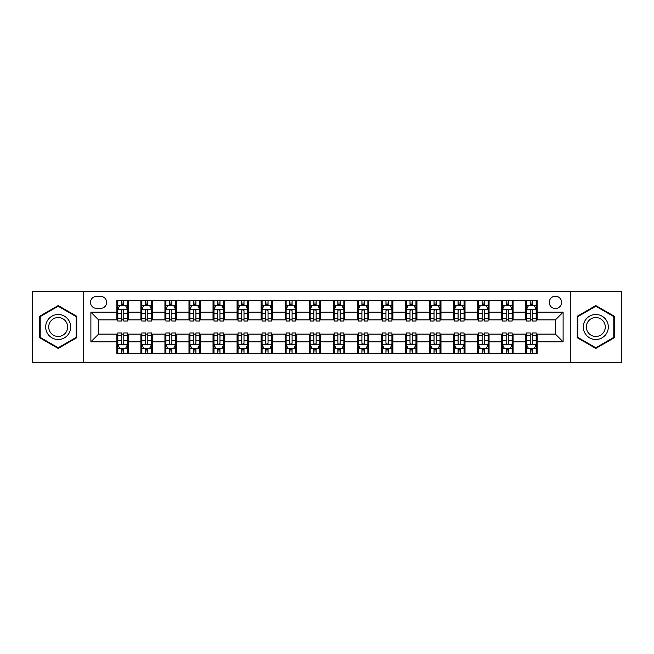 <?xml version="1.0" encoding="UTF-8"?>
<svg xmlns="http://www.w3.org/2000/svg" width="654" height="654" viewBox="0 0 654 654"><rect width="100%" height="100%" fill="white"/><g stroke="black" fill="none" stroke-linecap="round" stroke-linejoin="round"><path stroke-width="0.98" d="M555.418 296.221A6.156 6.156 0 0 0 549.262 302.377A6.156 6.156 0 0 0 555.418 308.533A6.156 6.156 0 0 0 561.573 302.377A6.156 6.156 0 0 0 555.418 296.221M570.811 362.586L621.3 362.586L621.3 291.414L570.811 291.414L570.811 362.586L83.189 362.586L83.189 291.414L32.7 291.414L32.7 362.586L83.189 362.586M96.465 308.345L100.7 308.345A5.96 5.96 0 0 0 106.659 302.377A5.96 5.96 0 0 0 100.7 296.417L96.465 296.417A5.96 5.96 0 0 0 90.505 302.377A5.96 5.96 0 0 0 96.465 308.345M570.811 291.414L83.189 291.414M116.853 341.813L90.89 341.813L90.89 312.187L116.853 312.187L116.853 319.88L98.582 319.88L98.582 334.12L116.853 334.12L116.853 353.446L537.147 353.446L537.147 334.12L555.418 334.12L555.418 319.88L537.147 319.88L537.147 312.187L563.11 312.187L563.11 341.813L537.147 341.813M537.147 312.187L537.147 300.554L116.853 300.554L116.853 312.187M525.603 300.554L525.603 319.88L526.568 319.88M530.222 319.88L532.528 319.88M536.182 319.88L537.147 319.88M525.603 319.88L512.139 319.88M501.561 300.554L501.561 319.88L502.525 319.88M506.18 319.88L508.485 319.88M501.561 319.88L488.097 319.88M477.518 300.554L477.518 319.88L478.475 319.88M482.129 319.88L484.442 319.88M477.518 319.88L464.054 319.88M453.475 300.554L453.475 319.88L454.432 319.88M458.086 319.88L460.4 319.88M453.475 319.88L440.011 319.88M429.425 300.554L429.425 319.88L430.389 319.88M434.043 319.88L436.349 319.88M429.425 319.88L415.96 319.88M405.382 300.554L405.382 319.88L406.347 319.88M410.001 319.88L412.306 319.88M405.382 319.88L391.918 319.88M381.339 300.554L381.339 319.88L382.304 319.88M385.958 319.88L388.263 319.88M381.339 319.88L367.875 319.88M357.297 300.554L357.297 319.88L358.261 319.88M361.915 319.88L364.221 319.88M357.297 319.88L343.832 319.88M333.254 300.554L333.254 319.88L334.21 319.88M337.865 319.88L340.178 319.88M333.254 319.88L319.79 319.88M309.211 300.554L309.211 319.88L310.168 319.88M313.822 319.88L316.135 319.88M309.211 319.88L295.739 319.88M285.16 300.554L285.16 319.88L286.125 319.88M289.779 319.88L292.085 319.88M285.16 319.88L271.696 319.88M261.118 300.554L261.118 319.88L262.082 319.88M265.737 319.88L268.042 319.88M261.118 319.88L247.653 319.88M237.075 300.554L237.075 319.88L238.04 319.88M241.694 319.88L243.999 319.88M237.075 319.88L223.611 319.88M213.032 300.554L213.032 319.88L213.989 319.88M217.651 319.88L219.957 319.88M213.032 319.88L199.568 319.88M188.99 300.554L188.99 319.88L189.946 319.88M193.6 319.88L195.914 319.88M188.99 319.88L175.525 319.88M164.939 300.554L164.939 319.88L165.903 319.88M169.558 319.88L171.871 319.88M164.939 319.88L151.475 319.88M140.896 300.554L140.896 319.88L141.861 319.88M145.515 319.88L147.82 319.88M140.896 319.88L127.432 319.88M116.853 319.88L117.818 319.88M121.472 319.88L123.778 319.88M116.853 334.12L117.818 334.12M121.472 334.12L123.778 334.12M127.432 334.12L128.397 334.12L128.397 353.446M141.861 334.12L128.397 334.12M145.515 334.12L147.82 334.12M151.475 334.12L152.439 334.12L152.439 353.446M165.903 334.12L152.439 334.12M169.558 334.12L171.871 334.12M175.525 334.12L176.482 334.12L176.482 353.446M189.946 334.12L176.482 334.12M193.6 334.12L195.914 334.12M199.568 334.12L200.525 334.12L200.525 353.446M213.989 334.12L200.525 334.12M217.651 334.12L219.957 334.12M223.611 334.12L224.575 334.12L224.575 353.446M238.04 334.12L224.575 334.12M241.694 334.12L243.999 334.12M247.653 334.12L248.618 334.12L248.618 353.446M262.082 334.12L248.618 334.12M265.737 334.12L268.042 334.12M271.696 334.12L272.661 334.12L272.661 353.446M286.125 334.12L272.661 334.12M289.779 334.12L292.085 334.12M295.739 334.12L296.703 334.12L296.703 353.446M310.168 334.12L296.703 334.12M313.822 334.12L316.135 334.12M319.79 334.12L320.746 334.12L320.746 353.446M334.21 334.12L320.746 334.12M337.865 334.12L340.178 334.12M343.832 334.12L344.789 334.12L344.789 353.446M358.261 334.12L344.789 334.12M361.915 334.12L364.221 334.12M367.875 334.12L368.84 334.12L368.84 353.446M382.304 334.12L368.84 334.12M385.958 334.12L388.263 334.12M391.918 334.12L392.882 334.12L392.882 353.446M406.347 334.12L392.882 334.12M410.001 334.12L412.306 334.12M415.96 334.12L416.925 334.12L416.925 353.446M430.389 334.12L416.925 334.12M434.043 334.12L436.349 334.12M440.011 334.12L440.968 334.12L440.968 353.446M454.432 334.12L440.968 334.12M458.086 334.12L460.4 334.12M464.054 334.12L465.01 334.12L465.01 353.446M478.475 334.12L465.01 334.12M482.129 334.12L484.442 334.12M488.097 334.12L489.061 334.12L489.061 353.446M502.525 334.12L489.061 334.12M506.18 334.12L508.485 334.12M512.139 334.12L513.104 334.12L513.104 353.446M526.568 334.12L513.104 334.12M530.222 334.12L532.528 334.12M536.182 334.12L537.147 334.12M128.397 300.554L128.397 319.88M116.853 305.361L117.818 305.361M121.472 305.361L123.778 305.361M127.432 305.361L128.397 305.361M116.853 348.639L117.818 348.639M121.472 348.639L123.778 348.639M127.432 348.639L128.397 348.639M140.896 334.12L140.896 353.446M152.439 300.554L152.439 319.88M140.896 305.361L141.861 305.361M145.515 305.361L147.82 305.361M151.475 305.361L152.439 305.361M140.896 348.639L141.861 348.639M145.515 348.639L147.82 348.639M151.475 348.639L152.439 348.639M164.939 334.12L164.939 353.446M164.939 348.639L165.903 348.639M169.558 348.639L171.871 348.639M175.525 348.639L176.482 348.639M176.482 300.554L176.482 319.88M164.939 305.361L165.903 305.361M169.558 305.361L171.871 305.361M175.525 305.361L176.482 305.361M188.99 334.12L188.99 353.446M188.99 348.639L189.946 348.639M193.6 348.639L195.914 348.639M199.568 348.639L200.525 348.639M200.525 300.554L200.525 319.88M188.99 305.361L189.946 305.361M193.6 305.361L195.914 305.361M199.568 305.361L200.525 305.361M213.032 334.12L213.032 353.446M213.032 348.639L213.989 348.639M217.651 348.639L219.957 348.639M223.611 348.639L224.575 348.639M224.575 300.554L224.575 319.88M213.032 305.361L213.989 305.361M217.651 305.361L219.957 305.361M223.611 305.361L224.575 305.361M237.075 334.12L237.075 353.446M237.075 348.639L238.04 348.639M241.694 348.639L243.999 348.639M247.653 348.639L248.618 348.639M248.618 300.554L248.618 319.88M237.075 305.361L238.04 305.361M241.694 305.361L243.999 305.361M247.653 305.361L248.618 305.361M261.118 334.12L261.118 353.446M261.118 348.639L262.082 348.639M265.737 348.639L268.042 348.639M271.696 348.639L272.661 348.639M272.661 300.554L272.661 319.88M261.118 305.361L262.082 305.361M265.737 305.361L268.042 305.361M271.696 305.361L272.661 305.361M285.16 334.12L285.16 353.446M285.16 348.639L286.125 348.639M289.779 348.639L292.085 348.639M295.739 348.639L296.703 348.639M296.703 300.554L296.703 319.88M285.16 305.361L286.125 305.361M289.779 305.361L292.085 305.361M295.739 305.361L296.703 305.361M309.211 334.12L309.211 353.446M309.211 348.639L310.168 348.639M313.822 348.639L316.135 348.639M319.79 348.639L320.746 348.639M320.746 300.554L320.746 319.88M309.211 305.361L310.168 305.361M313.822 305.361L316.135 305.361M319.79 305.361L320.746 305.361M333.254 334.12L333.254 353.446M333.254 348.639L334.21 348.639M337.865 348.639L340.178 348.639M343.832 348.639L344.789 348.639M344.789 300.554L344.789 319.88M333.254 305.361L334.21 305.361M337.865 305.361L340.178 305.361M343.832 305.361L344.789 305.361M357.297 334.12L357.297 353.446M357.297 348.639L358.261 348.639M361.915 348.639L364.221 348.639M367.875 348.639L368.84 348.639M368.84 300.554L368.84 319.88M357.297 305.361L358.261 305.361M361.915 305.361L364.221 305.361M367.875 305.361L368.84 305.361M381.339 334.12L381.339 353.446M381.339 348.639L382.304 348.639M385.958 348.639L388.263 348.639M391.918 348.639L392.882 348.639M392.882 300.554L392.882 319.88M381.339 305.361L382.304 305.361M385.958 305.361L388.263 305.361M391.918 305.361L392.882 305.361M405.382 334.12L405.382 353.446M405.382 348.639L406.347 348.639M410.001 348.639L412.306 348.639M415.96 348.639L416.925 348.639M416.925 300.554L416.925 319.88M405.382 305.361L406.347 305.361M410.001 305.361L412.306 305.361M415.96 305.361L416.925 305.361M429.425 334.12L429.425 353.446M429.425 348.639L430.389 348.639M434.043 348.639L436.349 348.639M440.011 348.639L440.968 348.639M440.968 300.554L440.968 319.88M429.425 305.361L430.389 305.361M434.043 305.361L436.349 305.361M440.011 305.361L440.968 305.361M453.475 334.12L453.475 353.446M453.475 348.639L454.432 348.639M458.086 348.639L460.4 348.639M464.054 348.639L465.01 348.639M465.01 300.554L465.01 319.88M453.475 305.361L454.432 305.361M458.086 305.361L460.4 305.361M464.054 305.361L465.01 305.361M477.518 334.12L477.518 353.446M477.518 348.639L478.475 348.639M482.129 348.639L484.442 348.639M488.097 348.639L489.061 348.639M489.061 300.554L489.061 319.88M477.518 305.361L478.475 305.361M482.129 305.361L484.442 305.361M488.097 305.361L489.061 305.361M501.561 334.12L501.561 353.446M501.561 348.639L502.525 348.639M506.18 348.639L508.485 348.639M512.139 348.639L513.104 348.639M513.104 300.554L513.104 319.88M501.561 305.361L502.525 305.361M506.18 305.361L508.485 305.361M512.139 305.361L513.104 305.361M525.603 334.12L525.603 353.446M525.603 348.639L526.568 348.639M530.222 348.639L532.528 348.639M536.182 348.639L537.147 348.639M525.603 305.361L526.568 305.361M530.222 305.361L532.528 305.361M536.182 305.361L537.147 305.361M98.582 319.88L90.89 312.187M98.582 334.12L90.89 341.813M563.11 312.187L555.418 319.88M563.11 341.813L555.418 334.12M58.19 348.435L76.747 337.717L76.747 316.283L58.19 305.565L39.624 316.283L39.624 337.717L58.19 348.435M614.376 316.283L595.81 305.565L577.253 316.283L577.253 337.717L595.81 348.435L614.376 337.717L614.376 316.283M123.778 303.055L121.472 303.055M127.432 318.629L123.778 318.629L123.778 321.04L127.432 321.04L127.432 309.301L125.511 305.459L119.739 305.459L117.818 309.301L117.818 321.04L121.472 321.04L121.472 318.629L117.818 318.629M117.818 309.301L117.818 300.554M127.432 309.301L127.432 300.554M121.472 305.459L121.472 300.554M123.778 300.554L123.778 305.459M123.778 318.629L123.778 310.748C123.009 309.26 122.241 309.26 121.472 310.748L121.472 318.629M121.472 350.945L123.778 350.945M117.818 335.371L121.472 335.371L121.472 332.96L117.818 332.96L117.818 344.699L119.739 348.541L125.511 348.541L127.432 344.699L127.432 332.96L123.778 332.96L123.778 335.371L127.432 335.371M127.432 344.699L127.432 353.446M117.818 344.699L117.818 353.446M123.778 348.541L123.778 353.446M121.472 353.446L121.472 348.541M121.472 335.371L121.472 343.252C122.241 344.74 123.009 344.74 123.778 343.252L123.778 335.371M147.82 303.055L145.515 303.055M151.475 318.629L147.82 318.629L147.82 321.04L151.475 321.04L151.475 309.301L149.553 305.459L143.782 305.459L141.861 309.301L141.861 321.04L145.515 321.04L145.515 318.629L141.861 318.629M141.861 309.301L141.861 300.554M151.475 309.301L151.475 300.554M145.515 305.459L145.515 300.554M147.82 300.554L147.82 305.459M147.82 318.629L147.82 310.748C147.052 309.26 146.283 309.26 145.515 310.748L145.515 318.629M171.871 303.055L169.558 303.055M175.525 318.629L171.871 318.629L171.871 321.04L175.525 321.04L175.525 309.301L173.596 305.459L167.825 305.459L165.903 309.301L165.903 321.04L169.558 321.04L169.558 318.629L165.903 318.629M165.903 309.301L165.903 300.554M175.525 309.301L175.525 300.554M169.558 305.459L169.558 300.554M171.871 300.554L171.871 305.459M171.871 318.629L171.871 310.748C171.103 309.26 170.326 309.26 169.558 310.748L169.558 318.629M195.914 303.055L193.6 303.055M199.568 318.629L195.914 318.629L195.914 321.04L199.568 321.04L199.568 309.301L197.639 305.459L191.875 305.459L189.946 309.301L189.946 321.04L193.6 321.04L193.6 318.629L189.946 318.629M189.946 309.301L189.946 300.554M199.568 309.301L199.568 300.554M193.6 305.459L193.6 300.554M195.914 300.554L195.914 305.459M195.914 318.629L195.914 310.748C195.145 309.26 194.377 309.26 193.6 310.748L193.6 318.629M145.515 350.945L147.82 350.945M141.861 335.371L145.515 335.371L145.515 332.96L141.861 332.96L141.861 344.699L143.782 348.541L149.553 348.541L151.475 344.699L151.475 332.96L147.82 332.96L147.82 335.371L151.475 335.371M151.475 344.699L151.475 353.446M141.861 344.699L141.861 353.446M147.82 348.541L147.82 353.446M145.515 353.446L145.515 348.541M145.515 335.371L145.515 343.252C146.283 344.74 147.052 344.74 147.82 343.252L147.82 335.371M169.558 350.945L171.871 350.945M165.903 335.371L169.558 335.371L169.558 332.96L165.903 332.96L165.903 344.699L167.825 348.541L173.596 348.541L175.525 344.699L175.525 332.96L171.871 332.96L171.871 335.371L175.525 335.371M175.525 344.699L175.525 353.446M165.903 344.699L165.903 353.446M171.871 348.541L171.871 353.446M169.558 353.446L169.558 348.541M169.558 335.371L169.558 343.252C170.326 344.74 171.095 344.74 171.871 343.252L171.871 335.371M193.6 350.945L195.914 350.945M189.946 335.371L193.6 335.371L193.6 332.96L189.946 332.96L189.946 344.699L191.875 348.541L197.639 348.541L199.568 344.699L199.568 332.96L195.914 332.96L195.914 335.371L199.568 335.371M199.568 344.699L199.568 353.446M189.946 344.699L189.946 353.446M195.914 348.541L195.914 353.446M193.6 353.446L193.6 348.541M193.6 335.371L193.6 343.252C194.369 344.74 195.137 344.74 195.914 343.252L195.914 335.371M219.957 303.055L217.651 303.055M223.611 318.629L219.957 318.629L219.957 321.04L223.611 321.04L223.611 309.301L221.69 305.459L215.918 305.459L213.989 309.301L213.989 321.04L217.651 321.04L217.651 318.629L213.989 318.629M213.989 309.301L213.989 300.554M223.611 309.301L223.611 300.554M217.651 305.459L217.651 300.554M219.957 300.554L219.957 305.459M219.957 318.629L219.957 310.748C219.188 309.26 218.42 309.26 217.651 310.748L217.651 318.629M217.651 350.945L219.957 350.945M213.989 335.371L217.651 335.371L217.651 332.96L213.989 332.96L213.989 344.699L215.918 348.541L221.69 348.541L223.611 344.699L223.611 332.96L219.957 332.96L219.957 335.371L223.611 335.371M223.611 344.699L223.611 353.446M213.989 344.699L213.989 353.446M219.957 348.541L219.957 353.446M217.651 353.446L217.651 348.541M217.651 335.371L217.651 343.252C218.42 344.74 219.188 344.74 219.957 343.252L219.957 335.371M69.013 320.746A12.5 12.5 0 0 0 51.936 316.168A12.5 12.5 0 0 0 47.358 333.254A12.5 12.5 0 0 0 64.435 337.832A12.5 12.5 0 0 0 69.013 320.746M66.381 322.267A9.467 9.467 0 0 0 53.456 318.8A9.467 9.467 0 0 0 49.99 331.733A9.467 9.467 0 0 0 62.923 335.2A9.467 9.467 0 0 0 66.381 322.267M58.19 347.764L40.205 337.382L40.205 316.618L58.19 306.236L76.175 316.618L76.175 337.382L58.19 347.764M595.81 339.5A12.5 12.5 0 0 0 608.318 327A12.5 12.5 0 0 0 595.81 314.5A12.5 12.5 0 0 0 583.311 327A12.5 12.5 0 0 0 595.81 339.5M595.81 336.467A9.467 9.467 0 0 0 605.277 327A9.467 9.467 0 0 0 595.81 317.533A9.467 9.467 0 0 0 586.344 327A9.467 9.467 0 0 0 595.81 336.467M577.825 316.618L595.81 306.236L613.795 316.618L613.795 337.382L595.81 347.764L577.825 337.382L577.825 316.618M243.999 303.055L241.694 303.055M247.653 318.629L243.999 318.629L243.999 321.04L247.653 321.04L247.653 309.301L245.732 305.459L239.961 305.459L238.04 309.301L238.04 321.04L241.694 321.04L241.694 318.629L238.04 318.629M238.04 309.301L238.04 300.554M247.653 309.301L247.653 300.554M241.694 305.459L241.694 300.554M243.999 300.554L243.999 305.459M243.999 318.629L243.999 310.748C243.231 309.26 242.462 309.26 241.694 310.748L241.694 318.629M241.694 350.945L243.999 350.945M238.04 335.371L241.694 335.371L241.694 332.96L238.04 332.96L238.04 344.699L239.961 348.541L245.732 348.541L247.653 344.699L247.653 332.96L243.999 332.96L243.999 335.371L247.653 335.371M247.653 344.699L247.653 353.446M238.04 344.699L238.04 353.446M243.999 348.541L243.999 353.446M241.694 353.446L241.694 348.541M241.694 335.371L241.694 343.252C242.462 344.74 243.231 344.74 243.999 343.252L243.999 335.371M268.042 303.055L265.737 303.055M271.696 318.629L268.042 318.629L268.042 321.04L271.696 321.04L271.696 309.301L269.775 305.459L264.003 305.459L262.082 309.301L262.082 321.04L265.737 321.04L265.737 318.629L262.082 318.629M262.082 309.301L262.082 300.554M271.696 309.301L271.696 300.554M265.737 305.459L265.737 300.554M268.042 300.554L268.042 305.459M268.042 318.629L268.042 310.748C267.273 309.26 266.505 309.26 265.737 310.748L265.737 318.629M265.737 350.945L268.042 350.945M262.082 335.371L265.737 335.371L265.737 332.96L262.082 332.96L262.082 344.699L264.003 348.541L269.775 348.541L271.696 344.699L271.696 332.96L268.042 332.96L268.042 335.371L271.696 335.371M271.696 344.699L271.696 353.446M262.082 344.699L262.082 353.446M268.042 348.541L268.042 353.446M265.737 353.446L265.737 348.541M265.737 335.371L265.737 343.252C266.505 344.74 267.273 344.74 268.042 343.252L268.042 335.371M292.085 303.055L289.779 303.055M295.739 318.629L292.085 318.629L292.085 321.04L295.739 321.04L295.739 309.301L293.818 305.459L288.046 305.459L286.125 309.301L286.125 321.04L289.779 321.04L289.779 318.629L286.125 318.629M286.125 309.301L286.125 300.554M295.739 309.301L295.739 300.554M289.779 305.459L289.779 300.554M292.085 300.554L292.085 305.459M292.085 318.629L292.085 310.748C291.316 309.26 290.548 309.26 289.779 310.748L289.779 318.629M289.779 350.945L292.085 350.945M286.125 335.371L289.779 335.371L289.779 332.96L286.125 332.96L286.125 344.699L288.046 348.541L293.818 348.541L295.739 344.699L295.739 332.96L292.085 332.96L292.085 335.371L295.739 335.371M295.739 344.699L295.739 353.446M286.125 344.699L286.125 353.446M292.085 348.541L292.085 353.446M289.779 353.446L289.779 348.541M289.779 335.371L289.779 343.252C290.548 344.74 291.316 344.74 292.085 343.252L292.085 335.371M316.135 303.055L313.822 303.055M319.79 318.629L316.135 318.629L316.135 321.04L319.79 321.04L319.79 309.301L317.86 305.459L312.089 305.459L310.168 309.301L310.168 321.04L313.822 321.04L313.822 318.629L310.168 318.629M310.168 309.301L310.168 300.554M319.79 309.301L319.79 300.554M313.822 305.459L313.822 300.554M316.135 300.554L316.135 305.459M316.135 318.629L316.135 310.748C315.367 309.26 314.59 309.26 313.822 310.748L313.822 318.629M313.822 350.945L316.135 350.945M310.168 335.371L313.822 335.371L313.822 332.96L310.168 332.96L310.168 344.699L312.089 348.541L317.86 348.541L319.79 344.699L319.79 332.96L316.135 332.96L316.135 335.371L319.79 335.371M319.79 344.699L319.79 353.446M310.168 344.699L310.168 353.446M316.135 348.541L316.135 353.446M313.822 353.446L313.822 348.541M313.822 335.371L313.822 343.252C314.59 344.74 315.359 344.74 316.135 343.252L316.135 335.371M340.178 303.055L337.865 303.055M343.832 318.629L340.178 318.629L340.178 321.04L343.832 321.04L343.832 309.301L341.911 305.459L336.14 305.459L334.21 309.301L334.21 321.04L337.865 321.04L337.865 318.629L334.21 318.629M334.21 309.301L334.21 300.554M343.832 309.301L343.832 300.554M337.865 305.459L337.865 300.554M340.178 300.554L340.178 305.459M340.178 318.629L340.178 310.748C339.41 309.26 338.641 309.26 337.865 310.748L337.865 318.629M337.865 350.945L340.178 350.945M334.21 335.371L337.865 335.371L337.865 332.96L334.21 332.96L334.21 344.699L336.14 348.541L341.911 348.541L343.832 344.699L343.832 332.96L340.178 332.96L340.178 335.371L343.832 335.371M343.832 344.699L343.832 353.446M334.21 344.699L334.21 353.446M340.178 348.541L340.178 353.446M337.865 353.446L337.865 348.541M337.865 335.371L337.865 343.252C338.633 344.74 339.41 344.74 340.178 343.252L340.178 335.371M364.221 303.055L361.915 303.055M367.875 318.629L364.221 318.629L364.221 321.04L367.875 321.04L367.875 309.301L365.954 305.459L360.182 305.459L358.261 309.301L358.261 321.04L361.915 321.04L361.915 318.629L358.261 318.629M358.261 309.301L358.261 300.554M367.875 309.301L367.875 300.554M361.915 305.459L361.915 300.554M364.221 300.554L364.221 305.459M364.221 318.629L364.221 310.748C363.452 309.26 362.684 309.26 361.915 310.748L361.915 318.629M361.915 350.945L364.221 350.945M358.261 335.371L361.915 335.371L361.915 332.96L358.261 332.96L358.261 344.699L360.182 348.541L365.954 348.541L367.875 344.699L367.875 332.96L364.221 332.96L364.221 335.371L367.875 335.371M367.875 344.699L367.875 353.446M358.261 344.699L358.261 353.446M364.221 348.541L364.221 353.446M361.915 353.446L361.915 348.541M361.915 335.371L361.915 343.252C362.684 344.74 363.452 344.74 364.221 343.252L364.221 335.371M388.263 303.055L385.958 303.055M391.918 318.629L388.263 318.629L388.263 321.04L391.918 321.04L391.918 309.301L389.997 305.459L384.225 305.459L382.304 309.301L382.304 321.04L385.958 321.04L385.958 318.629L382.304 318.629M382.304 309.301L382.304 300.554M391.918 309.301L391.918 300.554M385.958 305.459L385.958 300.554M388.263 300.554L388.263 305.459M388.263 318.629L388.263 310.748C387.495 309.26 386.727 309.26 385.958 310.748L385.958 318.629M385.958 350.945L388.263 350.945M382.304 335.371L385.958 335.371L385.958 332.96L382.304 332.96L382.304 344.699L384.225 348.541L389.997 348.541L391.918 344.699L391.918 332.96L388.263 332.96L388.263 335.371L391.918 335.371M391.918 344.699L391.918 353.446M382.304 344.699L382.304 353.446M388.263 348.541L388.263 353.446M385.958 353.446L385.958 348.541M385.958 335.371L385.958 343.252C386.727 344.74 387.495 344.74 388.263 343.252L388.263 335.371M412.306 303.055L410.001 303.055M415.96 318.629L412.306 318.629L412.306 321.04L415.96 321.04L415.96 309.301L414.039 305.459L408.268 305.459L406.347 309.301L406.347 321.04L410.001 321.04L410.001 318.629L406.347 318.629M406.347 309.301L406.347 300.554M415.96 309.301L415.96 300.554M410.001 305.459L410.001 300.554M412.306 300.554L412.306 305.459M412.306 318.629L412.306 310.748C411.538 309.26 410.769 309.26 410.001 310.748L410.001 318.629M410.001 350.945L412.306 350.945M406.347 335.371L410.001 335.371L410.001 332.96L406.347 332.96L406.347 344.699L408.268 348.541L414.039 348.541L415.96 344.699L415.96 332.96L412.306 332.96L412.306 335.371L415.96 335.371M415.96 344.699L415.96 353.446M406.347 344.699L406.347 353.446M412.306 348.541L412.306 353.446M410.001 353.446L410.001 348.541M410.001 335.371L410.001 343.252C410.769 344.74 411.538 344.74 412.306 343.252L412.306 335.371M436.349 303.055L434.043 303.055M440.011 318.629L436.349 318.629L436.349 321.04L440.011 321.04L440.011 309.301L438.082 305.459L432.31 305.459L430.389 309.301L430.389 321.04L434.043 321.04L434.043 318.629L430.389 318.629M430.389 309.301L430.389 300.554M440.011 309.301L440.011 300.554M434.043 305.459L434.043 300.554M436.349 300.554L436.349 305.459M436.349 318.629L436.349 310.748C435.58 309.26 434.812 309.26 434.043 310.748L434.043 318.629M434.043 350.945L436.349 350.945M430.389 335.371L434.043 335.371L434.043 332.96L430.389 332.96L430.389 344.699L432.31 348.541L438.082 348.541L440.011 344.699L440.011 332.96L436.349 332.96L436.349 335.371L440.011 335.371M440.011 344.699L440.011 353.446M430.389 344.699L430.389 353.446M436.349 348.541L436.349 353.446M434.043 353.446L434.043 348.541M434.043 335.371L434.043 343.252C434.812 344.74 435.58 344.74 436.349 343.252L436.349 335.371M460.4 303.055L458.086 303.055M464.054 318.629L460.4 318.629L460.4 321.04L464.054 321.04L464.054 309.301L462.125 305.459L456.361 305.459L454.432 309.301L454.432 321.04L458.086 321.04L458.086 318.629L454.432 318.629M454.432 309.301L454.432 300.554M464.054 309.301L464.054 300.554M458.086 305.459L458.086 300.554M460.4 300.554L460.4 305.459M460.4 318.629L460.4 310.748C459.631 309.26 458.863 309.26 458.086 310.748L458.086 318.629M458.086 350.945L460.4 350.945M454.432 335.371L458.086 335.371L458.086 332.96L454.432 332.96L454.432 344.699L456.361 348.541L462.125 348.541L464.054 344.699L464.054 332.96L460.4 332.96L460.4 335.371L464.054 335.371M464.054 344.699L464.054 353.446M454.432 344.699L454.432 353.446M460.4 348.541L460.4 353.446M458.086 353.446L458.086 348.541M458.086 335.371L458.086 343.252C458.855 344.74 459.623 344.74 460.4 343.252L460.4 335.371M484.442 303.055L482.129 303.055M488.097 318.629L484.442 318.629L484.442 321.04L488.097 321.04L488.097 309.301L486.175 305.459L480.404 305.459L478.475 309.301L478.475 321.04L482.129 321.04L482.129 318.629L478.475 318.629M478.475 309.301L478.475 300.554M488.097 309.301L488.097 300.554M482.129 305.459L482.129 300.554M484.442 300.554L484.442 305.459M484.442 318.629L484.442 310.748C483.674 309.26 482.905 309.26 482.129 310.748L482.129 318.629M482.129 350.945L484.442 350.945M478.475 335.371L482.129 335.371L482.129 332.96L478.475 332.96L478.475 344.699L480.404 348.541L486.175 348.541L488.097 344.699L488.097 332.96L484.442 332.96L484.442 335.371L488.097 335.371M488.097 344.699L488.097 353.446M478.475 344.699L478.475 353.446M484.442 348.541L484.442 353.446M482.129 353.446L482.129 348.541M482.129 335.371L482.129 343.252C482.897 344.74 483.674 344.74 484.442 343.252L484.442 335.371M508.485 303.055L506.18 303.055M512.139 318.629L508.485 318.629L508.485 321.04L512.139 321.04L512.139 309.301L510.218 305.459L504.447 305.459L502.525 309.301L502.525 321.04L506.18 321.04L506.18 318.629L502.525 318.629M502.525 309.301L502.525 300.554M512.139 309.301L512.139 300.554M506.18 305.459L506.18 300.554M508.485 300.554L508.485 305.459M508.485 318.629L508.485 310.748C507.717 309.26 506.948 309.26 506.18 310.748L506.18 318.629M506.18 350.945L508.485 350.945M502.525 335.371L506.18 335.371L506.18 332.96L502.525 332.96L502.525 344.699L504.447 348.541L510.218 348.541L512.139 344.699L512.139 332.96L508.485 332.96L508.485 335.371L512.139 335.371M512.139 344.699L512.139 353.446M502.525 344.699L502.525 353.446M508.485 348.541L508.485 353.446M506.18 353.446L506.18 348.541M506.18 335.371L506.18 343.252C506.948 344.74 507.717 344.74 508.485 343.252L508.485 335.371M532.528 303.055L530.222 303.055M536.182 318.629L532.528 318.629L532.528 321.04L536.182 321.04L536.182 309.301L534.261 305.459L528.489 305.459L526.568 309.301L526.568 321.04L530.222 321.04L530.222 318.629L526.568 318.629M526.568 309.301L526.568 300.554M536.182 309.301L536.182 300.554M530.222 305.459L530.222 300.554M532.528 300.554L532.528 305.459M532.528 318.629L532.528 310.748C531.759 309.26 530.991 309.26 530.222 310.748L530.222 318.629M530.222 350.945L532.528 350.945M526.568 335.371L530.222 335.371L530.222 332.96L526.568 332.96L526.568 344.699L528.489 348.541L534.261 348.541L536.182 344.699L536.182 332.96L532.528 332.96L532.528 335.371L536.182 335.371M536.182 344.699L536.182 353.446M526.568 344.699L526.568 353.446M532.528 348.541L532.528 353.446M530.222 353.446L530.222 348.541M530.222 335.371L530.222 343.252C530.991 344.74 531.759 344.74 532.528 343.252L532.528 335.371M140.896 341.813L128.397 341.813M140.896 312.187L128.397 312.187M164.939 312.187L152.439 312.187M164.939 341.813L152.439 341.813M188.99 312.187L176.482 312.187M188.99 341.813L176.482 341.813M213.032 312.187L200.525 312.187M213.032 341.813L200.525 341.813M237.075 312.187L224.575 312.187M237.075 341.813L224.575 341.813M261.118 312.187L248.618 312.187M261.118 341.813L248.618 341.813M285.16 312.187L272.661 312.187M285.16 341.813L272.661 341.813M309.211 312.187L296.703 312.187M309.211 341.813L296.703 341.813M333.254 312.187L320.746 312.187M333.254 341.813L320.746 341.813M357.297 312.187L344.789 312.187M357.297 341.813L344.789 341.813M381.339 312.187L368.84 312.187M381.339 341.813L368.84 341.813M405.382 312.187L392.882 312.187M405.382 341.813L392.882 341.813M429.425 312.187L416.925 312.187M429.425 341.813L416.925 341.813M453.475 312.187L440.968 312.187M453.475 341.813L440.968 341.813M477.518 312.187L465.01 312.187M477.518 341.813L465.01 341.813M501.561 312.187L489.061 312.187M501.561 341.813L489.061 341.813M525.603 312.187L513.104 312.187M525.603 341.813L513.104 341.813M127.383 309.211L117.867 309.211M117.818 305.688L119.625 305.688M125.625 305.688L127.432 305.688M121.472 313.47L117.818 313.47M127.432 313.47L123.778 313.47M123.778 304.274L121.472 304.274M117.867 344.789L127.383 344.789M127.432 348.312L125.625 348.312M119.625 348.312L117.818 348.312M123.778 340.53L127.432 340.53M117.818 340.53L121.472 340.53M121.472 349.726L123.778 349.726M151.434 309.211L141.91 309.211M141.861 305.688L143.667 305.688M149.668 305.688L151.475 305.688M145.515 313.47L141.861 313.47M151.475 313.47L147.82 313.47M147.82 304.274L145.515 304.274M175.476 309.211L165.953 309.211M165.903 305.688L167.71 305.688M173.711 305.688L175.525 305.688M169.558 313.47L165.903 313.47M175.525 313.47L171.871 313.47M171.871 304.274L169.558 304.274M199.519 309.211L189.995 309.211M189.946 305.688L191.753 305.688M197.761 305.688L199.568 305.688M193.6 313.47L189.946 313.47M199.568 313.47L195.914 313.47M195.914 304.274L193.6 304.274M141.91 344.789L151.434 344.789M151.475 348.312L149.668 348.312M143.667 348.312L141.861 348.312M147.82 340.53L151.475 340.53M141.861 340.53L145.515 340.53M145.515 349.726L147.82 349.726M165.953 344.789L175.476 344.789M175.525 348.312L173.711 348.312M167.71 348.312L165.903 348.312M171.871 340.53L175.525 340.53M165.903 340.53L169.558 340.53M169.558 349.726L171.871 349.726M189.995 344.789L199.519 344.789M199.568 348.312L197.761 348.312M191.753 348.312L189.946 348.312M195.914 340.53L199.568 340.53M189.946 340.53L193.6 340.53M193.6 349.726L195.914 349.726M223.562 309.211L214.038 309.211M213.989 305.688L215.804 305.688M221.804 305.688L223.611 305.688M217.651 313.47L213.989 313.47M223.611 313.47L219.957 313.47M219.957 304.274L217.651 304.274M214.038 344.789L223.562 344.789M223.611 348.312L221.804 348.312M215.804 348.312L213.989 348.312M219.957 340.53L223.611 340.53M213.989 340.53L217.651 340.53M217.651 349.726L219.957 349.726M247.604 309.211L238.089 309.211M238.04 305.688L239.846 305.688M245.847 305.688L247.653 305.688M241.694 313.47L238.04 313.47M247.653 313.47L243.999 313.47M243.999 304.274L241.694 304.274M238.089 344.789L247.604 344.789M247.653 348.312L245.847 348.312M239.846 348.312L238.04 348.312M243.999 340.53L247.653 340.53M238.04 340.53L241.694 340.53M241.694 349.726L243.999 349.726M271.647 309.211L262.131 309.211M262.082 305.688L263.889 305.688M269.889 305.688L271.696 305.688M265.737 313.47L262.082 313.47M271.696 313.47L268.042 313.47M268.042 304.274L265.737 304.274M262.131 344.789L271.647 344.789M271.696 348.312L269.889 348.312M263.889 348.312L262.082 348.312M268.042 340.53L271.696 340.53M262.082 340.53L265.737 340.53M265.737 349.726L268.042 349.726M295.698 309.211L286.174 309.211M286.125 305.688L287.932 305.688M293.932 305.688L295.739 305.688M289.779 313.47L286.125 313.47M295.739 313.47L292.085 313.47M292.085 304.274L289.779 304.274M286.174 344.789L295.698 344.789M295.739 348.312L293.932 348.312M287.932 348.312L286.125 348.312M292.085 340.53L295.739 340.53M286.125 340.53L289.779 340.53M289.779 349.726L292.085 349.726M319.741 309.211L310.217 309.211M310.168 305.688L311.974 305.688M317.975 305.688L319.79 305.688M313.822 313.47L310.168 313.47M319.79 313.47L316.135 313.47M316.135 304.274L313.822 304.274M310.217 344.789L319.741 344.789M319.79 348.312L317.975 348.312M311.974 348.312L310.168 348.312M316.135 340.53L319.79 340.53M310.168 340.53L313.822 340.53M313.822 349.726L316.135 349.726M343.783 309.211L334.259 309.211M334.21 305.688L336.025 305.688M342.026 305.688L343.832 305.688M337.865 313.47L334.21 313.47M343.832 313.47L340.178 313.47M340.178 304.274L337.865 304.274M334.259 344.789L343.783 344.789M343.832 348.312L342.026 348.312M336.025 348.312L334.21 348.312M340.178 340.53L343.832 340.53M334.21 340.53L337.865 340.53M337.865 349.726L340.178 349.726M367.826 309.211L358.302 309.211M358.261 305.688L360.068 305.688M366.068 305.688L367.875 305.688M361.915 313.47L358.261 313.47M367.875 313.47L364.221 313.47M364.221 304.274L361.915 304.274M358.302 344.789L367.826 344.789M367.875 348.312L366.068 348.312M360.068 348.312L358.261 348.312M364.221 340.53L367.875 340.53M358.261 340.53L361.915 340.53M361.915 349.726L364.221 349.726M391.869 309.211L382.353 309.211M382.304 305.688L384.111 305.688M390.111 305.688L391.918 305.688M385.958 313.47L382.304 313.47M391.918 313.47L388.263 313.47M388.263 304.274L385.958 304.274M382.353 344.789L391.869 344.789M391.918 348.312L390.111 348.312M384.111 348.312L382.304 348.312M388.263 340.53L391.918 340.53M382.304 340.53L385.958 340.53M385.958 349.726L388.263 349.726M415.911 309.211L406.396 309.211M406.347 305.688L408.153 305.688M414.154 305.688L415.96 305.688M410.001 313.47L406.347 313.47M415.96 313.47L412.306 313.47M412.306 304.274L410.001 304.274M406.396 344.789L415.911 344.789M415.96 348.312L414.154 348.312M408.153 348.312L406.347 348.312M412.306 340.53L415.96 340.53M406.347 340.53L410.001 340.53M410.001 349.726L412.306 349.726M439.962 309.211L430.438 309.211M430.389 305.688L432.196 305.688M438.196 305.688L440.011 305.688M434.043 313.47L430.389 313.47M440.011 313.47L436.349 313.47M436.349 304.274L434.043 304.274M430.438 344.789L439.962 344.789M440.011 348.312L438.196 348.312M432.196 348.312L430.389 348.312M436.349 340.53L440.011 340.53M430.389 340.53L434.043 340.53M434.043 349.726L436.349 349.726M464.005 309.211L454.481 309.211M454.432 305.688L456.239 305.688M462.247 305.688L464.054 305.688M458.086 313.47L454.432 313.47M464.054 313.47L460.4 313.47M460.4 304.274L458.086 304.274M454.481 344.789L464.005 344.789M464.054 348.312L462.247 348.312M456.239 348.312L454.432 348.312M460.4 340.53L464.054 340.53M454.432 340.53L458.086 340.53M458.086 349.726L460.4 349.726M488.048 309.211L478.524 309.211M478.475 305.688L480.289 305.688M486.29 305.688L488.097 305.688M482.129 313.47L478.475 313.47M488.097 313.47L484.442 313.47M484.442 304.274L482.129 304.274M478.524 344.789L488.048 344.789M488.097 348.312L486.29 348.312M480.289 348.312L478.475 348.312M484.442 340.53L488.097 340.53M478.475 340.53L482.129 340.53M482.129 349.726L484.442 349.726M512.09 309.211L502.566 309.211M502.525 305.688L504.332 305.688M510.333 305.688L512.139 305.688M506.18 313.47L502.525 313.47M512.139 313.47L508.485 313.47M508.485 304.274L506.18 304.274M502.566 344.789L512.09 344.789M512.139 348.312L510.333 348.312M504.332 348.312L502.525 348.312M508.485 340.53L512.139 340.53M502.525 340.53L506.18 340.53M506.18 349.726L508.485 349.726M536.133 309.211L526.617 309.211M526.568 305.688L528.375 305.688M534.375 305.688L536.182 305.688M530.222 313.47L526.568 313.47M536.182 313.47L532.528 313.47M532.528 304.274L530.222 304.274M526.617 344.789L536.133 344.789M536.182 348.312L534.375 348.312M528.375 348.312L526.568 348.312M532.528 340.53L536.182 340.53M526.568 340.53L530.222 340.53M530.222 349.726L532.528 349.726"/></g></svg>
